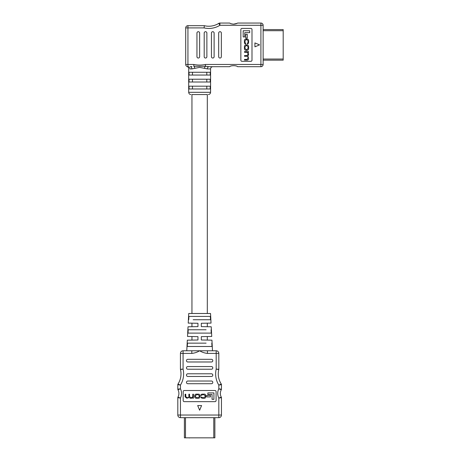 <?xml version="1.0" encoding="UTF-8"?>
<svg xmlns="http://www.w3.org/2000/svg" width="461" height="461" viewBox="0 0 461 461"><rect width="100%" height="100%" fill="white"/><g stroke="black" fill="none" stroke-linecap="round" stroke-linejoin="round"><path stroke-width="0.69" d="M207.317 313.497L207.317 94.545L191.949 94.545L191.949 313.497M191.949 323.167L191.949 326.716M191.949 336.536L191.949 340.085M207.317 323.167L207.317 326.716M207.317 336.536L207.317 340.085M180.994 373.906A18.642 18.642 0 0 0 180.476 369.543A18.642 18.642 0 0 1 177.992 384.048L180.441 385.096L177.813 384.653L180.441 385.096L177.992 384.048A18.642 18.642 0 0 0 180.476 369.543L183.075 369.105L180.476 369.543A1.112 1.112 0 0 1 180.441 369.284L180.441 353.408L180.441 369.284L183.075 369.105L180.441 369.284M179.104 397.584L177.952 397.146A7.676 7.676 0 0 0 177.952 389.718L180.441 388.807L177.952 389.718A1.112 1.112 0 0 1 177.813 389.182L177.813 384.653A1.112 1.112 0 0 1 177.992 384.048M218.272 373.906A18.642 18.642 0 0 1 218.791 369.543A18.642 18.642 0 0 0 221.274 384.048A18.642 18.642 0 0 1 218.272 373.906A18.642 18.642 0 0 0 221.274 384.048L218.819 385.096L221.274 384.048A18.642 18.642 0 0 1 218.791 369.543L216.192 369.105L218.819 369.284L218.819 353.408L218.819 369.284L216.192 369.105L216.192 353.408L207.456 353.408C204.672 353.12 202.062 352.244 199.63 350.775L216.192 350.775A2.633 2.633 0 0 1 218.819 353.408L216.192 353.408L216.192 350.775M217.563 369.336L218.791 369.543A1.112 1.112 0 0 0 218.819 369.284M220.208 389.297L221.315 389.718A7.676 7.676 0 0 0 221.315 397.146L218.819 398.056L221.315 397.146A1.112 1.112 0 0 1 221.453 397.682L221.453 415.033L221.453 397.682L218.819 398.056L221.453 397.682A1.112 1.112 0 0 0 221.315 397.146A7.676 7.676 0 0 1 221.315 389.718L218.819 388.807L220.623 389.061M212.498 350.775L211.939 340.166L201.301 339.982L201.301 336.639L211.743 336.455L211.236 326.786L201.301 326.613L201.301 323.27L211.04 323.103L210.533 313.497L188.733 313.497L188.226 323.103L197.959 323.27L197.959 326.613L188.03 326.786L187.523 336.455L197.959 336.639L197.959 339.982L187.327 340.166L186.768 350.775M211.789 343.14L211.974 346.482L187.293 346.482L187.477 343.14L206.107 343.14M211.069 329.771L211.247 333.113L188.019 333.113L188.197 329.771L206.107 329.771M188.745 319.744L188.929 316.402L210.337 316.402L210.521 319.744L193.159 319.744M191.811 350.775L199.63 350.775C197.204 352.244 194.594 353.12 191.811 353.408L191.811 350.775L183.075 350.775A2.633 2.633 0 0 0 180.441 353.408A2.633 2.633 0 0 1 183.075 350.775L183.075 369.105A21.275 21.275 0 0 1 180.441 385.096L180.441 388.807L177.813 389.182L180.441 388.807A10.309 10.309 0 0 1 180.441 398.056L177.813 397.682L180.441 398.056L180.441 415.033L218.819 415.033L218.819 398.056A10.309 10.309 0 0 1 218.819 388.807L218.819 385.096L221.453 384.653L221.453 389.182A1.112 1.112 0 0 1 221.315 389.718A1.112 1.112 0 0 0 221.453 389.182M216.082 400.54L216.082 391.631A1.112 1.112 0 0 0 214.964 390.513L184.302 390.513A1.112 1.112 0 0 0 183.184 391.631L183.184 400.54A1.112 1.112 0 0 0 184.302 401.658L214.964 401.658A1.112 1.112 0 0 0 216.082 400.54M185.489 437.841L185.489 417.666L184.394 417.666L184.394 437.841L213.777 437.841L213.777 417.666L218.819 417.666L180.441 417.666A2.633 2.633 0 0 1 177.813 415.033L177.813 397.682A1.112 1.112 0 0 1 177.952 397.146L180.441 398.056M180.441 417.666L180.441 415.033L177.813 415.033A2.633 2.633 0 0 0 180.441 417.666A2.633 2.633 0 0 1 177.813 415.033A2.633 2.633 0 0 0 180.441 417.666L184.394 417.666L184.394 437.841M211.484 361.983A1.308 1.308 0 0 0 212.792 360.675L212.792 360.617A1.308 1.308 0 0 0 211.484 359.309L187.783 359.309A1.308 1.308 0 0 0 186.475 360.617L186.475 360.675A1.308 1.308 0 0 0 187.783 361.983L211.484 361.983M211.484 369.226A1.308 1.308 0 0 0 212.792 367.918L212.792 367.861A1.308 1.308 0 0 0 211.484 366.553L187.783 366.553A1.308 1.308 0 0 0 186.475 367.861L186.475 367.918A1.308 1.308 0 0 0 187.783 369.226L211.484 369.226M211.484 376.464A1.308 1.308 0 0 0 212.792 375.156L212.792 375.104A1.308 1.308 0 0 0 211.484 373.79L187.783 373.79A1.308 1.308 0 0 0 186.475 375.104L186.475 375.156A1.308 1.308 0 0 0 187.783 376.464L211.484 376.464M211.484 383.708A1.308 1.308 0 0 0 212.792 382.4L212.792 382.342A1.308 1.308 0 0 0 211.484 381.034L187.783 381.034A1.308 1.308 0 0 0 186.475 382.342L186.475 382.4A1.308 1.308 0 0 0 187.783 383.708L211.484 383.708M197.683 405.553L199.63 410.221L201.584 405.553L197.683 405.553M221.453 384.653A1.112 1.112 0 0 0 221.274 384.048A1.112 1.112 0 0 1 221.453 384.653L218.819 385.096A21.275 21.275 0 0 1 216.192 369.105M221.453 415.033A2.633 2.633 0 0 1 218.819 417.666A2.633 2.633 0 0 0 221.453 415.033L218.819 415.033L218.819 417.666A2.633 2.633 0 0 0 221.453 415.033A2.633 2.633 0 0 1 218.819 417.666M207.456 350.775L207.456 353.408M220.318 389.015L218.819 388.807M188.929 316.402L193.159 316.402M206.107 316.402L210.337 316.402M206.107 319.744L210.521 319.744M188.019 333.113L193.159 333.113M188.197 329.771L193.159 329.771M206.107 333.113L211.247 333.113M187.293 346.482L193.159 346.482M187.477 343.14L193.159 343.14M206.107 346.482L211.974 346.482M213.927 392.91L213.927 399.33L212.06 399.33L212.06 394.472L207.859 394.472L207.859 392.91L213.927 392.91M206.787 396.909L210.458 396.909L210.458 395.4L206.787 395.4L206.787 396.909M204.171 394.149L202.661 394.149C201.463 394.109 200.881 394.576 200.921 395.538L202.69 394.691L203.814 394.691L205.168 395.78L205.168 396.616L203.946 397.693L202.719 397.693L200.99 396.892C200.95 397.762 201.526 398.212 202.725 398.241L203.848 398.241C205.001 398.425 205.664 397.889 205.837 396.639L205.837 395.751C205.583 394.495 205.03 393.965 204.171 394.149M197.832 394.149C199.198 394.034 199.93 394.57 200.028 395.757L200.028 396.627C199.93 397.82 199.198 398.356 197.832 398.241L196.876 398.241C195.51 398.356 194.778 397.82 194.68 396.627L194.68 395.757C194.778 394.57 195.51 394.034 196.876 394.149L197.832 394.149M196.674 394.691L195.349 395.797L195.349 396.593L196.674 397.693L198.034 397.693L199.359 396.593L199.359 395.797L198.034 394.691L196.674 394.691M191.522 397.693L192.773 396.702L192.773 394.213L193.441 394.213L193.441 398.177L192.825 398.177L192.825 397.71L191.476 398.241L190.393 398.241L189.114 397.509L186.832 398.241L185.097 396.869L185.097 394.213L185.766 394.213L185.766 396.794L187.506 397.693C188.566 397.636 189.022 397.255 188.877 396.558L188.877 394.213L189.546 394.213L189.546 396.616L190.854 397.693L191.522 397.693M213.777 437.841L214.872 437.841L214.872 417.666L214.872 437.841M209.478 437.841L210.325 437.841M189.609 437.95L188.745 437.841M212.227 437.841L211.755 437.841M210.493 437.841L211.317 437.841M210.954 437.841L211.334 437.841M188.445 437.841L187.973 437.841M205.427 64.465L260.909 64.465L260.909 25.28L219.909 25.28A20.872 20.872 0 0 1 204.085 27.908L204.35 25.683L187.938 25.683L204.35 25.683L204.085 27.908L187.938 27.908L187.938 64.465L193.839 64.465C197.7 65.266 201.561 65.266 205.427 64.465L205.427 66.292L208.977 66.689L229.676 66.689L208.977 66.689A2.23 1.579 -90 0 0 207.398 68.919L199.63 67.381L191.868 68.919A2.23 1.579 90 0 0 190.289 66.689L191.96 66.574M237.075 23.332L233.629 24.145C235.583 23.96 236.896 23.592 237.588 23.05L260.909 23.05L237.588 23.05M192.468 88.973L192.468 86.19M192.468 82.012L192.468 79.223M192.468 75.045L192.468 72.262M210.216 72.262L189.05 72.262L189.05 75.045L210.216 75.045L210.216 72.262M210.216 79.223L189.05 79.223L189.05 82.012L210.216 82.012L210.216 79.223M210.216 86.19L189.05 86.19L189.05 88.973L210.216 88.973L210.216 86.19M191.868 68.919L189.915 68.919C188.284 68.637 188.284 68.637 189.915 68.919C188.284 68.637 188.284 68.637 189.915 68.919A2.23 1.977 90 0 0 187.938 66.689C186.947 66.545 186.947 66.545 187.938 66.689A2.23 2.23 0 0 1 185.708 64.465L185.708 27.908L187.938 27.908L187.938 25.683A2.23 2.23 0 0 0 185.708 27.908A2.23 2.23 0 0 1 187.938 25.683A2.23 2.23 0 0 0 185.708 27.908M206.799 72.262L206.799 75.045M206.799 79.223L206.799 82.012M206.799 86.19L206.799 88.973M207.317 94.545L191.949 94.545M250.882 28.421L241.967 28.421A1.112 1.112 0 0 0 240.855 29.539L240.855 60.207A1.112 1.112 0 0 0 241.967 61.319L250.882 61.319A1.112 1.112 0 0 0 251.994 60.207L251.994 29.539A1.112 1.112 0 0 0 250.882 28.421M237.588 66.689L260.909 66.689L237.588 66.689C236.654 65.358 230.604 65.364 229.676 66.689C230.609 65.358 236.66 65.364 237.588 66.689M229.676 23.05L219.909 23.05L229.676 23.05C230.367 23.592 231.687 23.96 233.629 24.145C231.681 23.96 230.367 23.592 229.676 23.05L230.148 23.309M263.133 25.28A2.23 2.23 0 0 0 260.909 23.05A2.23 2.23 0 0 1 263.133 25.28A2.23 2.23 0 0 0 260.909 23.05L260.909 25.28L263.133 25.28L263.133 64.465A2.23 2.23 0 0 1 260.909 66.689A2.23 2.23 0 0 0 263.133 64.465A2.23 2.23 0 0 1 260.909 66.689L260.909 64.465L263.133 64.465M199.63 33.019A1.308 1.308 0 0 0 198.322 31.711L198.27 31.711A1.308 1.308 0 0 0 196.956 33.019L196.956 56.72A1.308 1.308 0 0 0 198.27 58.028L198.322 58.028A1.308 1.308 0 0 0 199.63 56.72L199.63 33.019M206.874 33.019A1.308 1.308 0 0 0 205.566 31.711L205.508 31.711A1.308 1.308 0 0 0 204.2 33.019L204.2 56.72A1.308 1.308 0 0 0 205.508 58.028L205.566 58.028A1.308 1.308 0 0 0 206.874 56.72L206.874 33.019M214.117 33.019A1.308 1.308 0 0 0 212.809 31.711L212.752 31.711A1.308 1.308 0 0 0 211.443 33.019L211.443 56.72A1.308 1.308 0 0 0 212.752 58.028L212.809 58.028A1.308 1.308 0 0 0 214.117 56.72L214.117 33.019M221.355 33.019A1.308 1.308 0 0 0 220.047 31.711L219.995 31.711A1.308 1.308 0 0 0 218.681 33.019L218.681 56.72A1.308 1.308 0 0 0 219.995 58.028L220.047 58.028A1.308 1.308 0 0 0 221.355 56.72L221.355 33.019M254.921 46.82L259.589 44.873L254.921 42.919L254.921 46.82M246.963 44.907C248.179 45.005 248.727 45.748 248.606 47.143L248.606 48.117C248.727 49.506 248.179 50.249 246.963 50.347L246.076 50.347C244.866 50.249 244.318 49.506 244.439 48.117L244.439 47.143C244.318 45.748 244.866 45.005 246.076 44.907L246.963 44.907M246.116 49.667L244.993 48.324L244.993 46.936L246.116 45.587L246.929 45.587L248.053 46.936L248.053 48.324L246.929 49.667L246.116 49.667M245.857 43.997C244.872 44.037 244.399 43.449 244.439 42.222L244.439 40.683C244.249 39.813 244.797 39.248 246.07 38.989L246.975 38.989C248.249 39.168 248.796 39.842 248.606 41.017L248.606 42.158C248.577 43.38 248.122 43.968 247.234 43.922L248.053 42.164L248.053 40.914L246.952 39.669L246.105 39.669L244.993 41.046L244.993 42.199L245.857 43.997M248.053 53.562L247.038 52.289L244.503 52.289L244.503 51.609L248.542 51.609L248.542 52.243L248.064 52.26L248.606 54.715L247.862 56.023L248.606 58.34C248.6 59.475 248.133 60.068 247.211 60.109L244.503 60.109L244.503 59.429L247.131 59.429L248.053 57.654C247.989 56.576 247.603 56.109 246.894 56.259L244.503 56.259L244.503 55.579L246.952 55.579L248.053 54.248L248.053 53.562M247.252 34.281L247.252 38.021L245.713 38.021L245.713 34.281L247.252 34.281M243.178 36.932L243.178 30.754L249.712 30.754L249.712 32.656L244.768 32.656L244.768 36.932L243.178 36.932M208.954 66.689L207.335 66.58M193.839 64.465L193.839 66.292L205.427 66.292A2.23 0.939 -71.2 0 0 204.448 68.119M185.708 64.465A2.23 2.23 0 0 0 187.938 66.689L187.938 64.465L185.708 64.465A2.23 2.23 0 0 0 187.938 66.689M219.909 23.05A2.23 2.23 0 0 0 218.727 23.39A2.23 2.23 0 0 1 219.909 23.05L219.909 25.28L218.727 23.39A18.642 18.642 0 0 1 208.833 26.231A18.642 18.642 0 0 0 218.727 23.39A2.23 2.23 0 0 1 219.909 23.05M204.35 25.683A18.642 18.642 0 0 0 208.833 26.231A18.642 18.642 0 0 1 204.35 25.683M194.819 68.119A2.23 0.939 71.2 0 0 193.839 66.292M283.187 29.579L263.133 29.579L283.187 29.579L283.187 60.161L263.133 60.161M191.811 353.408L180.441 353.408M177.952 397.146A7.676 7.676 0 0 0 178.908 393.429M188.687 68.666C188.451 67.467 187.955 66.77 187.206 66.568C187.979 66.793 188.474 67.49 188.687 68.666L188.687 92.315L210.579 92.315C210.447 93.669 209.703 94.413 208.349 94.545M210.579 92.315L210.579 68.919L207.398 68.919M263.133 59.048L283.187 59.048M283.187 30.697L263.133 30.697M188.687 92.315C188.82 93.669 189.563 94.413 190.917 94.545M210.579 68.919C210.712 67.565 211.455 66.822 212.809 66.689"/></g></svg>
